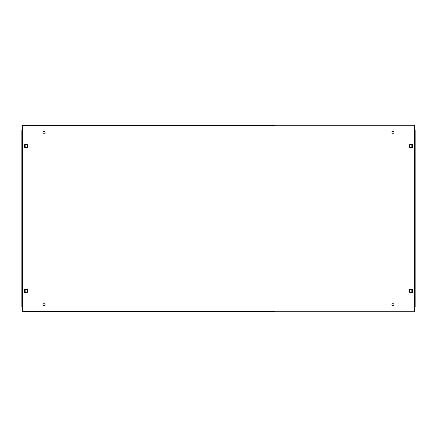 <?xml version="1.0" encoding="UTF-8"?>
<svg xmlns="http://www.w3.org/2000/svg" width="437" height="437" viewBox="0 0 437 437"><rect width="100%" height="100%" fill="white"/><g stroke="black" fill="none" stroke-linecap="round" stroke-linejoin="round"><path stroke-width="0.66" d="M42.973 304.747A1.049 1.049 0 0 0 44.028 305.796A1.049 1.049 0 0 0 45.077 304.747A1.049 1.049 0 0 0 44.028 303.693A1.049 1.049 0 0 0 42.973 304.747M391.923 304.747A1.049 1.049 0 0 0 392.972 305.796A1.049 1.049 0 0 0 394.027 304.747A1.049 1.049 0 0 0 392.972 303.693A1.049 1.049 0 0 0 391.923 304.747M391.923 132.253A1.049 1.049 0 0 0 392.972 133.307A1.049 1.049 0 0 0 394.027 132.253A1.049 1.049 0 0 0 392.972 131.204A1.049 1.049 0 0 0 391.923 132.253M42.973 132.253A1.049 1.049 0 0 0 44.028 133.307A1.049 1.049 0 0 0 45.077 132.253A1.049 1.049 0 0 0 44.028 131.204A1.049 1.049 0 0 0 42.973 132.253M274.988 125.135L22.434 125.135L274.988 125.135M274.988 311.865L22.434 311.865L274.988 311.865M24.477 292.315L27.394 292.315L27.394 289.398L24.477 289.398L24.477 292.315M412.523 292.315L412.523 289.398L409.606 289.398L409.606 292.315L412.523 292.315M412.523 144.685L409.606 144.685L409.606 147.602L412.523 147.602L412.523 144.685M24.477 144.685L24.477 147.602L27.394 147.602L27.394 144.685L24.477 144.685M414.566 130.505L414.566 125.719L22.434 125.719L22.434 311.281L414.566 311.281L414.566 130.505L415.15 130.505L415.15 306.495L414.566 306.495M21.85 136.923L21.85 142.058M21.85 294.942L21.85 300.077M22.434 130.505L21.85 130.505L21.85 306.495L22.434 306.495M25.816 144.685L25.816 147.602M25.816 289.398L25.816 292.315M411.184 292.315L411.184 289.398M411.184 147.602L411.184 144.685M414.566 311.281L414.566 311.865M22.434 311.865L22.434 311.281M22.434 125.719L22.434 125.135M414.566 125.135L414.566 125.719"/></g></svg>
